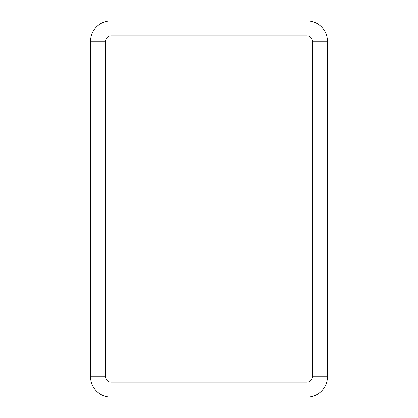 <?xml version="1.0" encoding="UTF-8"?>
<svg xmlns="http://www.w3.org/2000/svg" width="418" height="418" viewBox="0 0 418 418"><rect width="100%" height="100%" fill="white"/><g stroke="black" fill="none" stroke-linecap="round" stroke-linejoin="round"><path stroke-width="0.63" d="M105.571 41.262L105.571 376.738A5.361 5.361 0 0 0 110.932 382.094L307.068 382.094A5.361 5.361 0 0 0 312.429 376.738L327.435 376.738A20.362 20.362 0 0 1 307.068 397.1L110.932 397.1A20.362 20.362 0 0 1 90.565 376.738L90.565 41.262A20.362 20.362 0 0 1 110.932 20.9L307.068 20.9A20.362 20.362 0 0 1 327.435 41.262A20.362 20.362 0 0 0 307.068 20.9L307.068 35.906L110.932 35.906L110.932 20.9A20.362 20.362 0 0 0 90.565 41.262L105.571 41.262A5.361 5.361 0 0 1 110.932 35.906M90.565 206.586L90.565 211.414M90.565 99.411L90.565 104.234M90.565 318.589L90.565 313.766M307.068 382.094L307.068 397.1A20.362 20.362 0 0 0 327.435 376.738L327.435 41.262L312.429 41.262A5.361 5.361 0 0 0 307.068 35.906M327.435 206.586L327.435 211.414M327.435 99.411L327.435 104.234M327.435 318.589L327.435 313.766M312.429 376.738L312.429 41.262M110.932 382.094L110.932 397.1A20.362 20.362 0 0 1 90.565 376.738L105.571 376.738"/></g></svg>
